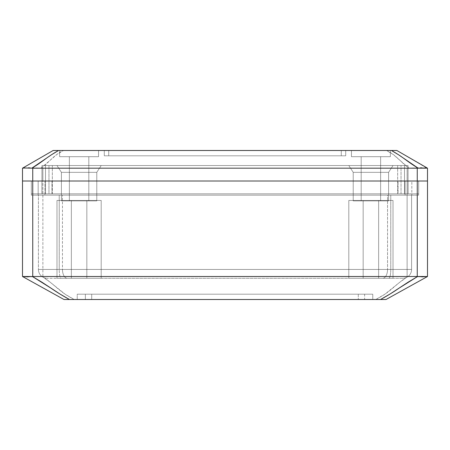 <?xml version="1.0" encoding="UTF-8"?>
<svg xmlns="http://www.w3.org/2000/svg" width="450" height="450" viewBox="0 0 450 450"><rect width="100%" height="100%" fill="white"/><g stroke="black" fill="none" stroke-linecap="round" stroke-linejoin="round"><path stroke-width="0.34" stroke-dasharray="2.25 1.69" d="M71.359 200.464L86.833 200.464L86.833 278.28L71.359 278.28L71.359 200.464L86.833 200.464L86.833 278.28L71.359 278.28L71.359 200.464L56.987 200.464L56.987 278.28L101.199 278.28L101.199 200.464L56.987 200.464L56.987 278.28L101.199 278.28L101.199 200.464L56.987 200.464L86.833 200.464L71.359 200.464L71.359 278.28L86.833 278.28L86.833 200.464L56.987 200.464L101.199 200.464L83.407 200.464L101.199 200.464L101.199 278.28L56.987 278.28L100.778 278.28L56.987 278.28L56.987 200.464L86.833 200.464L71.359 200.464L71.359 278.28L86.833 278.28L71.505 278.28L86.833 278.28L86.833 200.464L71.359 200.464M363.167 200.464L378.641 200.464L378.641 278.28L363.167 278.28L363.167 200.464L378.641 200.464L378.641 278.28L363.167 278.28L363.167 200.464L348.801 200.464L348.801 278.28L393.013 278.28L393.013 200.464L348.801 200.464L348.801 278.28L393.013 278.28L393.013 200.464L348.801 200.464L379.367 200.464L363.167 200.464L363.167 278.28L378.641 278.28L378.641 200.464L348.801 200.464L393.013 200.464L379.367 200.464L393.013 200.464L393.013 278.28L348.801 278.28L392.586 278.28L348.801 278.28L348.801 200.464L379.367 200.464L363.167 200.464L363.167 278.28L378.641 278.28L363.319 278.28L378.641 278.28L378.641 200.464L363.167 200.464M61.138 278.28L402.739 278.28L61.138 278.28A8.843 1.901 90 0 1 59.237 269.438L390.763 269.438A8.843 1.901 -90 0 1 388.862 278.28L47.261 278.28A8.843 8.843 0 0 1 38.419 269.438A8.843 8.843 0 0 0 47.261 278.28L382.702 278.28A8.843 4.837 -90 0 0 387.54 269.438L62.46 269.438A8.843 4.837 90 0 0 67.297 278.28A8.843 4.837 -90 0 1 62.46 269.438L38.419 269.438A8.843 8.843 0 0 0 47.261 278.28A8.843 8.843 0 0 1 38.419 269.438L59.237 269.438A8.843 1.901 -90 0 0 61.138 278.28M394.189 150.497L351.45 150.497L390.358 150.497L390.358 156.69L351.45 156.69L351.45 150.497L390.358 150.497L390.358 156.69L351.45 156.69L351.45 150.497L59.642 150.497L98.55 150.497L98.55 156.69L59.642 156.69L59.642 150.497L98.55 150.497L98.55 156.69L59.642 156.69L59.642 150.497L72.973 150.497L63.562 150.497C53.64 154.941 48.921 162.731 41.046 168.148L42.885 168.188L42.885 181.007L22.5 181.007L42.885 181.007L22.5 181.007L22.511 276.514L22.5 181.007L407.115 181.007L407.115 276.508L42.885 276.508L42.885 181.007L427.5 181.007L427.5 276.508L427.5 181.007L407.115 181.007L427.5 181.007L407.115 181.007L407.115 168.188L41.046 168.148L56.846 154.463L63.562 150.497L53.134 150.497L22.562 168.148L49.506 152.595M22.511 276.514L63.979 299.503L386.021 299.503L427.489 276.514L421.808 276.868L407.886 276.514L399.757 282.257L384.874 294.21L375.767 299.503L74.233 299.503L65.126 294.21L50.242 282.257L42.114 276.514L407.886 276.514L407.115 276.508L407.115 181.007L42.885 181.007L42.885 276.508L28.215 276.868L22.511 276.514L59.029 296.758M358.296 299.503L77.242 299.503L372.757 299.503L91.704 299.503L91.704 294.193L358.296 294.193L358.296 299.503L358.296 294.193L372.757 294.193L372.757 299.503L372.757 294.193L85.371 294.193L85.371 299.503L364.629 299.503L364.629 294.193L225 294.193L372.757 294.193L372.757 299.503L358.296 299.503M38.171 181.007L418.657 181.007L31.343 181.007L38.171 181.007L38.171 195.154L418.657 195.154L31.343 195.154L418.657 195.154L31.343 195.154L31.343 181.007L31.343 195.154L31.343 181.007L44.932 181.007L44.932 195.154L44.932 181.007L405.067 181.007L405.067 195.154L405.067 181.007L418.657 181.007L418.657 195.154L418.657 181.007L418.657 195.154L418.657 181.007L411.829 181.007L411.829 195.154L411.829 181.007L31.343 181.007L31.343 195.154L38.171 195.154L38.171 181.007M406.626 288.084L396.079 293.923M28.215 276.868L42.114 276.514C47.126 279.394 53.314 284.782 57.476 288.326C63.456 293.304 66.611 295.493 74.233 299.503M375.767 299.503C383.383 295.493 386.55 293.304 392.524 288.326C396.686 284.782 402.874 279.394 407.886 276.514L421.808 276.868M427.449 276.531L386.021 299.503M77.242 299.503L77.242 294.193L77.242 299.503L77.242 294.193L225 294.193L77.242 294.193L91.704 294.193L91.704 299.503L77.242 299.503L85.371 299.503L85.371 294.193L77.242 294.193L77.242 299.503M372.757 294.193L364.629 294.193L364.629 299.503L372.757 299.503L372.757 294.193M62.46 195.154L411.581 195.154L38.419 195.154L38.419 269.438L62.46 269.438L62.46 195.154L62.46 269.438L387.54 269.438A8.843 4.837 90 0 1 382.702 278.28L402.739 278.28A8.843 8.843 0 0 0 411.581 269.438A8.843 8.843 0 0 1 402.739 278.28A8.843 8.843 0 0 0 411.581 269.438L387.54 269.438L411.581 269.438A8.843 8.843 0 0 1 402.739 278.28L388.862 278.28A8.843 1.901 90 0 0 390.763 269.438L411.581 269.438L390.763 269.438L390.763 195.154L411.581 195.154L411.581 269.438L411.581 195.154L387.54 195.154L387.54 269.438L387.54 195.154L62.46 195.154M38.419 195.154L59.237 195.154L59.237 269.438L38.419 269.438L38.419 195.154M411.581 269.438L411.581 195.154L411.581 269.438M390.763 195.154L390.763 269.438L59.237 269.438L59.237 195.154L390.763 195.154M393.013 200.464L379.367 200.464L393.013 200.464L393.013 278.28L348.801 278.28L348.801 200.464L393.013 200.464M378.641 278.28L363.167 278.28L378.641 278.28M101.199 200.464L83.407 200.464L101.199 200.464L101.199 278.28L56.987 278.28L56.987 200.464L101.199 200.464M86.833 278.28L71.359 278.28L86.833 278.28M56.987 165.532L61.408 172.339L96.778 172.339L101.199 165.532L56.987 165.532L61.408 172.339L96.778 172.339L101.199 165.532L56.987 165.532L101.199 165.532L56.987 165.532L101.199 165.532L56.987 165.532L101.199 165.532L96.778 172.339L61.408 172.339L61.408 200.903L96.778 200.903L96.778 172.339L61.408 172.339L61.408 200.903L96.778 200.903L96.778 172.339L96.778 200.903L61.408 200.903L61.408 172.339L96.778 172.339L96.778 200.903L61.408 200.903L96.441 200.903L61.408 200.903L61.408 172.339L96.778 172.339L61.408 172.339L56.987 165.532L101.199 165.532L96.778 172.339L61.408 172.339L56.987 165.532M348.801 165.532L353.222 172.339L388.592 172.339L393.013 165.532L348.801 165.532L353.222 172.339L388.592 172.339L393.013 165.532L348.801 165.532L393.013 165.532L348.801 165.532L393.013 165.532L348.801 165.532L393.013 165.532L388.592 172.339L353.222 172.339L353.222 200.903L388.592 200.903L388.592 172.339L353.222 172.339L353.222 200.903L388.592 200.903L388.592 172.339L388.592 200.903L353.222 200.903L353.222 172.339L388.592 172.339L388.592 200.903L353.222 200.903L388.254 200.903L353.222 200.903L353.222 172.339L388.592 172.339L353.222 172.339L348.801 165.532L393.013 165.532L388.592 172.339L353.222 172.339L348.801 165.532M361.181 156.69L380.632 156.69L380.632 200.903L361.181 200.903L361.181 156.69L380.632 156.69L380.632 200.903L361.181 200.903L361.181 156.69L361.181 200.903L380.632 200.903L380.632 156.69L361.181 156.69L361.181 200.903L380.632 200.903L380.632 156.69L361.181 156.69M69.367 156.69L88.819 156.69L88.819 200.903L69.367 200.903L69.367 156.69L88.819 156.69L88.819 200.903L69.367 200.903L69.367 156.69L69.367 200.903L88.819 200.903L88.819 156.69L69.367 156.69L69.367 200.903L88.819 200.903L88.819 156.69L69.367 156.69M404.511 165.532L404.511 193.832L404.511 165.532L404.511 193.832L404.511 165.532L45.489 165.532L45.489 193.832L45.489 165.532L45.489 193.832L45.489 165.532L408.043 165.532L404.511 165.532L408.043 165.532L404.511 165.532L404.511 193.832L408.043 193.832L225 193.832L418.657 193.832L31.343 193.832L408.043 193.832L404.511 193.832L404.511 165.532L48.971 165.532L48.971 193.832L401.029 193.832L401.029 165.532L401.029 193.832L404.511 193.832L404.511 165.532L404.511 193.832L52.335 193.832L52.335 165.532L397.665 165.532L397.665 193.832L397.665 165.532L408.043 165.532L408.043 193.832L404.511 193.832L404.511 165.532L408.043 165.532L408.043 193.832L404.511 193.832L404.511 165.532L408.043 165.532L408.043 193.832L408.043 165.532L408.043 193.832L404.511 193.832L404.511 165.532L408.043 165.532L408.043 193.832L404.511 193.832L404.511 165.532M45.489 165.532L45.489 193.832L45.489 165.532L45.489 193.832L48.971 193.832L48.971 165.532L45.489 165.532L52.335 165.532L52.335 193.832L45.489 193.832L45.489 165.532L45.489 193.832L41.957 193.832L41.957 165.532L45.489 165.532L45.489 193.832L41.957 193.832L41.957 165.532L45.489 165.532L45.489 193.832L41.957 193.832L41.957 165.532L41.957 193.832L41.957 165.532L45.489 165.532L45.489 193.832L41.957 193.832L41.957 165.532L45.489 165.532M42.885 181.007L407.115 181.007L407.115 168.188L408.954 168.148C401.017 162.692 396.444 154.991 386.438 150.497L393.154 154.463L408.954 168.148L42.885 168.188L42.885 181.007M31.343 181.007L418.657 181.007L31.343 181.007L31.343 193.832L31.343 181.007L31.343 193.832L408.088 193.832L408.088 181.007L41.912 181.007L41.912 193.832L41.912 181.007L31.343 181.007L398.036 181.007L398.036 193.832L51.964 193.832L51.964 181.007L51.964 193.832L31.343 193.832L31.343 181.007M418.657 193.832L418.657 181.007L418.657 193.832L398.036 193.832L398.036 181.007L418.657 181.007L418.657 193.832L418.657 181.007L408.088 181.007L408.088 193.832L418.657 193.832M98.55 150.497L59.642 150.497L98.55 150.497L59.642 150.497L59.642 156.69L98.55 156.69L59.642 156.69L98.55 156.69L98.55 150.497L59.642 150.497L59.642 156.69L98.55 156.69L59.642 156.69L98.55 156.69L98.55 150.497M390.358 150.497L351.45 150.497L390.358 150.497L351.45 150.497L351.45 156.69L390.358 156.69L351.45 156.69L390.358 156.69L390.358 150.497L351.45 150.497L351.45 156.69L390.358 156.69L351.45 156.69L390.358 156.69L390.358 150.497M345.707 150.497L104.293 150.497L345.707 150.497L104.293 150.497L345.707 150.497L345.707 155.807L345.707 150.497L345.707 155.807L345.369 155.807L345.707 155.807L345.707 150.497L345.707 155.807L341.28 155.807L341.28 150.497L108.72 150.497L108.72 155.807L341.28 155.807L108.72 155.807L108.72 150.497L341.28 150.497L341.28 155.807L342.973 155.807L108.72 155.807L341.28 155.807L341.28 150.497L108.72 150.497L108.72 155.807L107.027 155.807L341.28 155.807L108.72 155.807L108.72 150.497L341.28 150.497L341.28 155.807L104.293 155.807L104.293 150.497L104.293 155.807L104.631 155.807L104.293 155.807L104.293 150.497L104.293 155.807L345.707 155.807L341.28 155.807L341.28 150.497L345.707 150.497L341.28 150.497L341.28 155.807L345.707 155.807L345.707 150.497L345.707 155.807L341.28 155.807L341.28 150.497L345.707 150.497L341.28 150.497L341.28 155.807L345.707 155.807L345.707 150.497M426.532 167.917L396.866 150.497L427.438 168.148L421.791 167.659L408.954 168.148L425.711 167.816M63.562 150.497L386.438 150.497M24.277 167.816L41.046 168.148L28.176 167.659L22.562 168.148M396.866 150.497L400.494 152.595M427.5 168.188L427.5 181.007L427.5 168.188M22.5 181.007L22.5 168.188L22.5 181.007M108.72 155.807L104.293 155.807L104.293 150.497L108.72 150.497L108.72 155.807L108.72 150.497L104.293 150.497L104.293 155.807L108.72 155.807L108.72 150.497L104.293 150.497L104.293 155.807L108.72 155.807L104.293 155.807L104.293 150.497L108.72 150.497L108.72 155.807M69.367 200.903L96.778 200.903L69.367 200.903M361.181 200.903L388.592 200.903L361.181 200.903M61.408 200.903L75.645 200.903L61.408 200.903M353.222 200.903L367.453 200.903L353.222 200.903M380.632 156.69L361.367 156.69L380.632 156.69M88.819 156.69L69.553 156.69L88.819 156.69M41.957 165.532L41.957 193.832L41.957 165.532M408.043 165.532L408.043 193.832L408.043 165.532"/><path stroke-width="0.67" d="M400.494 152.595L427.478 168.171L417.257 168.188L417.257 181.007L427.5 181.007L417.257 181.007L427.5 181.007L427.494 276.514L427.5 181.007L32.743 181.007L32.743 276.508L417.257 276.508L417.257 181.007L22.5 181.007L22.506 276.514L22.5 181.007L32.743 181.007L22.5 181.007L32.743 181.007L32.743 168.188L418.174 168.171L398.52 154.761L391.416 150.497L396.866 150.497L58.584 150.497L391.416 150.497C396.202 153.146 400.719 156.066 404.961 159.261C411.311 163.845 412.571 164.812 418.174 168.171L427.478 168.171L396.866 150.497M396.079 293.923L386.021 299.503L63.979 299.503L380.526 299.503L390.201 293.923L408.06 282.206L417.606 276.514L32.394 276.514L41.94 282.206L59.799 293.923L69.474 299.503C63.045 296.044 56.835 292.236 50.844 288.084L32.394 276.514L32.743 276.508L32.743 181.007L417.257 181.007L417.257 276.508L427.494 276.514L406.626 288.084M59.029 296.758L22.506 276.514L32.394 276.514L22.5 276.508M22.517 276.519L28.215 276.868M74.233 299.503L63.979 299.503L22.506 276.514M421.808 276.868L427.489 276.514L417.606 276.514L399.156 288.084C393.165 292.236 386.949 296.044 380.526 299.503L375.767 299.503M386.021 299.503L427.494 276.514M417.257 181.007L32.743 181.007L32.743 168.188L31.826 168.171C37.429 164.812 38.689 163.845 45.039 159.261C49.281 156.066 53.797 153.146 58.584 150.497L53.134 150.497L58.584 150.497L51.48 154.761L31.826 168.171L417.257 168.188L417.257 181.007M386.438 150.497L394.189 150.497M49.506 152.595L22.523 168.171L25.177 168.002L22.523 168.171L53.134 150.497L63.562 150.497M25.177 168.002L31.826 168.171L25.177 168.002M427.5 181.007L427.5 168.188L427.5 181.007M425.711 167.816L426.532 167.917M22.562 168.148L24.277 167.816M22.5 168.188L22.5 181.007L22.5 168.188"/></g></svg>
